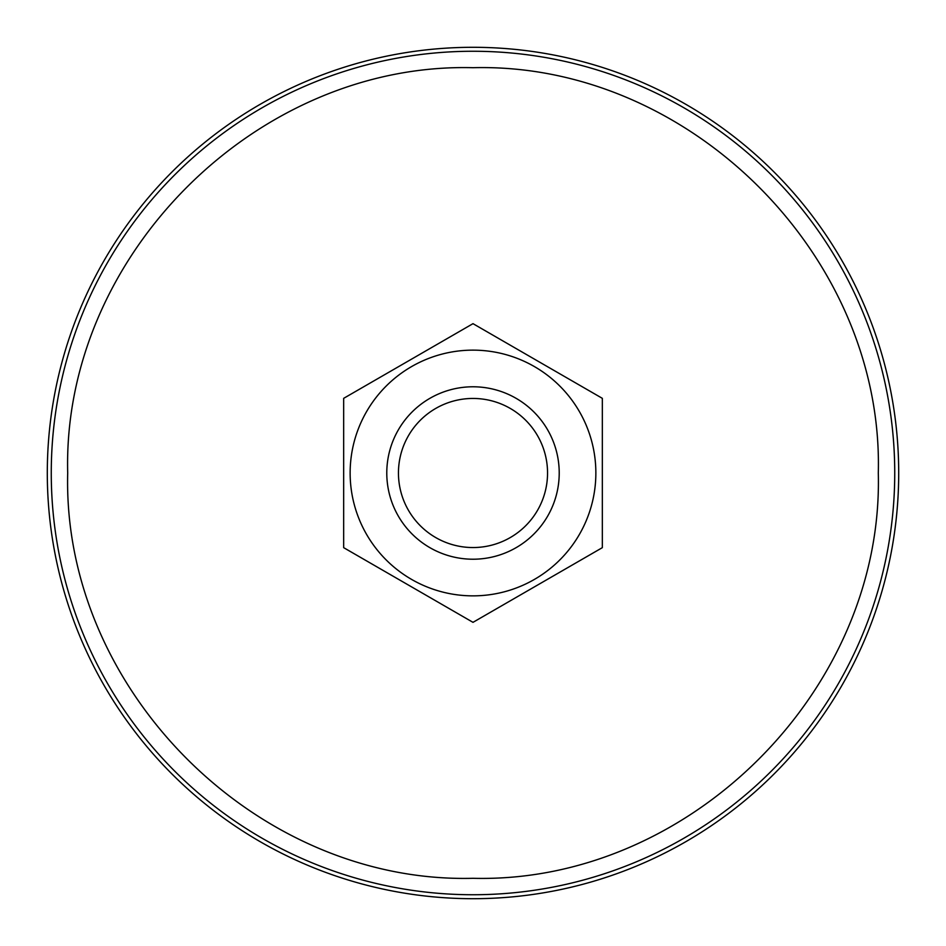<?xml version="1.0" encoding="UTF-8"?>
<svg xmlns="http://www.w3.org/2000/svg" width="946" height="946" viewBox="0 0 946 946"><rect width="100%" height="100%" fill="white"/><g stroke="black" fill="none" stroke-linecap="round" stroke-linejoin="round"><path stroke-width="1.42" d="M473 898.7A425.7 425.7 0 0 1 47.3 473A425.7 425.7 0 0 1 473 47.3A425.7 425.7 0 0 1 898.7 473A425.7 425.7 0 0 1 473 898.7M473 878.302C256.425 883.883 62.117 689.575 67.698 473C62.117 256.425 256.425 62.117 473 67.698C689.575 62.117 883.883 256.425 878.302 473C883.883 689.575 689.575 883.883 473 878.302M398.337 429.886A86.216 86.216 0 0 1 516.114 398.337A86.216 86.216 0 0 1 547.663 516.114A86.216 86.216 0 0 1 429.886 547.663A86.216 86.216 0 0 1 398.337 429.886M408.435 435.728A74.557 74.557 0 0 1 510.272 408.435A74.557 74.557 0 0 1 537.565 510.272A74.557 74.557 0 0 1 435.728 537.565A74.557 74.557 0 0 1 408.435 435.728M534.431 366.599A122.862 122.862 0 0 0 366.599 411.569A122.862 122.862 0 0 0 411.569 579.401A122.862 122.862 0 0 0 579.401 534.431A122.862 122.862 0 0 0 534.431 366.599M537.659 361.005L473 323.662L343.67 398.337L343.67 547.663L473 622.338L602.33 547.663L602.33 398.337L537.659 361.005M473 894.739A421.739 421.739 0 0 1 51.261 473A421.739 421.739 0 0 1 473 51.261A421.739 421.739 0 0 1 894.739 473A421.739 421.739 0 0 1 473 894.739"/></g></svg>
